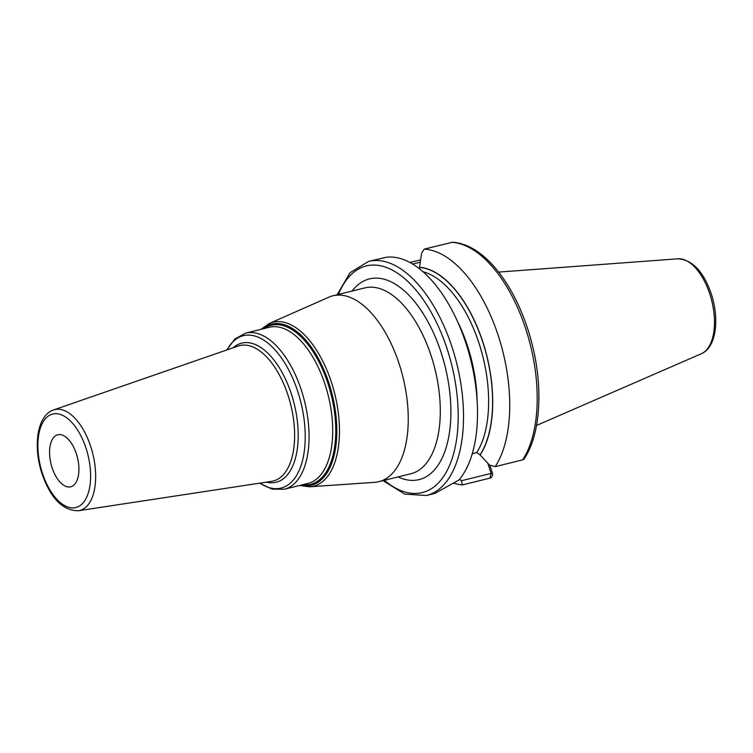 <?xml version="1.0" encoding="UTF-8"?>
<svg xmlns="http://www.w3.org/2000/svg" width="753" height="753" viewBox="0 0 753 753"><rect width="100%" height="100%" fill="white"/><g stroke="black" fill="none" stroke-linecap="round" stroke-linejoin="round"><path stroke-width="1.13" d="M489.845 465.147L492.566 473.571A3.831 3.257 -85.7 0 1 489.958 478.108L462.493 484.894L461.26 480.772L459.697 479.087M412.672 264.039L420.268 262.166M419.713 268.953L419.572 267.466A103.867 52.654 76.1 0 1 482.946 342.634A103.867 52.654 76.1 0 1 480.085 454.803L480.141 454.991A104.055 52.748 -103.9 0 0 483.04 342.587A104.055 52.748 -103.9 0 0 419.515 267.268L421.642 253.055L424.231 249.111A120.574 61.125 -103.9 0 1 498.307 335.782A120.574 61.125 -103.9 0 1 495.192 466.644L522.657 459.848A3.831 2.984 33.2 0 0 524.229 458.784C540.325 434.745 543.346 389.282 532.493 345.674C526.818 322.764 518.44 302.395 507.362 284.568C500.651 273.894 493.403 265.047 485.619 258.025C474.757 248.283 463.744 243.021 452.553 242.25L424.231 249.111M453.475 483.078A120.574 61.125 -103.9 0 0 462.493 484.894M495.192 466.644L489.441 465.034L480.141 454.991M409.914 262.458L420.616 259.851M435.996 492.801L458.963 479.972A120.574 61.125 -103.9 0 0 466.305 344.385A120.574 61.125 -103.9 0 0 386.562 257.225L368.565 261.404A120.574 61.125 76.1 0 1 452.289 347.848A120.574 61.125 -103.9 0 1 426.405 495.502L404.775 494.128L383.023 480.63M480.085 454.803L476.762 452.553L472.235 453.786M492.566 473.571L491.107 473.392L461.26 480.772M487.85 463.321L491.107 473.392L489.958 478.108M374.533 482.344A95.725 48.531 -103.9 0 0 378.797 481.675A95.725 48.531 -103.9 0 0 399.344 364.443A95.725 48.531 76.1 0 0 332.873 295.807A95.725 48.531 76.1 0 0 328.788 297.209L269.358 323.451A84.458 42.817 76.1 0 1 331.602 382.778A84.458 42.817 76.1 0 1 309.718 486.796L374.533 482.344M52.061 467.594A26.807 13.592 -103.9 0 0 70.678 486.805A26.807 13.592 -103.9 0 0 76.43 453.984A26.807 13.592 -103.9 0 0 57.812 434.763A26.807 13.592 -103.9 0 0 52.061 467.594M701.41 353.703C716.319 347.425 719.548 319.093 711.378 294.216C703.641 271.607 692.506 259.804 677.964 258.806A49.058 24.868 76.1 0 1 709.91 294.319A49.058 24.868 -103.9 0 1 701.41 353.703L536.531 425.454M451.696 242.325A120.574 61.125 76.1 0 1 525.782 328.995A120.574 61.125 76.1 0 1 522.657 459.848M423.111 271.786A100.996 51.195 76.1 0 1 480.63 348.441A100.996 51.195 76.1 0 1 476.762 452.553M457.438 321.343A100.996 51.195 76.1 0 1 477.138 401.067M384.359 480.301A116.743 59.186 -103.9 0 0 448.176 468.47A116.743 59.186 -103.9 0 0 447.348 349.618A116.743 59.186 76.1 0 0 338.436 294.432M398.026 476.922A103.387 52.409 -103.9 0 0 445.089 450.783A103.387 52.409 -103.9 0 0 441.277 353.006A103.387 52.409 -103.9 0 0 352.103 291.053M378.797 481.675L410.837 473.759A95.725 48.531 -103.9 0 0 431.384 356.527A95.725 48.531 -103.9 0 0 364.913 287.891L332.873 295.807M262.044 329.089A82.962 42.055 76.1 0 1 329.089 383.616A82.962 42.055 76.1 0 1 300.616 485.214M302.414 484.772A81.945 41.537 -103.9 0 0 328.129 383.992A81.945 41.537 -103.9 0 0 263.832 328.647M325.211 384.934A80.411 40.766 -103.9 0 0 269.376 327.273L245.732 333.118A80.411 40.766 76.1 0 1 301.567 390.769A80.411 40.766 76.1 0 1 284.305 489.243L307.949 483.407A80.411 40.766 -103.9 0 0 325.211 384.934M227.029 349.881A78.5 39.796 76.1 0 1 297.924 391.946A78.5 39.796 76.1 0 1 299.619 469.326A78.5 39.796 76.1 0 1 259.945 483.125M266.402 482.136A71.667 36.332 -103.9 0 0 291.524 394.487A71.667 36.332 -103.9 0 0 233.195 347.745M271.551 481.355A69.765 35.372 -103.9 0 0 288.135 395.598A69.765 35.372 -103.9 0 0 238.117 346.041L53.557 409.952A51.966 26.346 76.1 0 1 90.821 446.868A51.966 26.346 76.1 0 1 78.463 510.75L271.551 481.355M86.134 448.562A48.154 24.416 76.1 0 1 78.943 506.289A48.154 24.416 76.1 0 1 42.356 473.006A48.154 24.416 76.1 0 1 49.547 415.289A48.154 24.416 76.1 0 1 86.134 448.562M677.964 258.806L498.637 272.097M435.29 493.309L426.405 495.502M368.565 261.404L350.06 272.69L337.099 294.762M260.924 329.362L269.358 323.451M299.496 485.487L309.718 486.796M259.616 483.172L271.993 489.102L284.305 489.243M226.709 349.985L234.908 338.982L245.732 333.118M53.557 409.952C36.935 415.487 33 446.35 41.914 473.392C50.47 498.213 62.659 510.666 78.463 510.75"/></g></svg>
